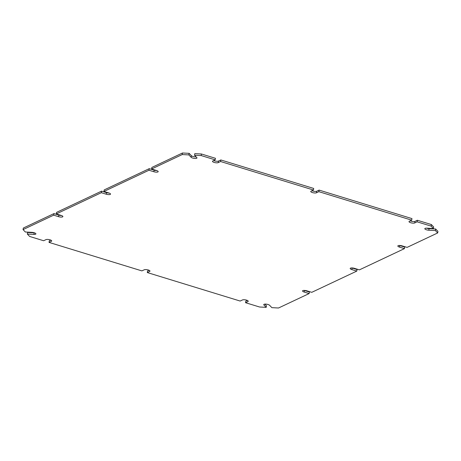 <?xml version="1.0" encoding="UTF-8"?>
<svg xmlns="http://www.w3.org/2000/svg" width="461" height="461" viewBox="0 0 461 461"><rect width="100%" height="100%" fill="white"/><g stroke="black" fill="none" stroke-linecap="round" stroke-linejoin="round"><path stroke-width="0.69" d="M213.662 160.566A3.043 0.905 -170.1 0 0 214.457 160.866A3.043 0.905 -170.1 0 0 218.468 161.073L218.197 162.635A3.043 0.905 -170.1 0 1 214.181 162.428A3.043 0.905 -170.1 0 1 212.492 161.287A3.043 0.905 -170.1 0 1 212.792 160.981L215.172 159.858L201.169 155.559L194.525 155.207L196.801 157.576A3.043 0.905 -170.1 0 1 196.962 157.95A3.043 0.905 -170.1 0 1 192.652 158.042A3.043 0.905 -170.1 0 1 191.125 157.276L191.401 155.714A3.043 0.905 -170.1 0 0 192.929 156.481A3.043 0.905 -170.1 0 0 196.132 156.878M220.848 159.95L220.577 161.511L313.434 190.007L313.705 188.445L220.848 159.95L218.468 161.073M311.924 190.721A3.043 0.905 -170.1 0 0 312.714 191.015A3.043 0.905 -170.1 0 0 316.724 191.229L316.453 192.79A3.043 0.905 -170.1 0 1 312.443 192.577A3.043 0.905 -170.1 0 1 310.754 191.436A3.043 0.905 -170.1 0 1 311.048 191.131L313.434 190.007M319.11 190.105L318.839 191.667L411.69 220.162L411.967 218.6L319.11 190.105L316.724 191.229M410.181 220.877A3.043 0.905 -170.1 0 0 410.976 221.171A3.043 0.905 -170.1 0 0 414.986 221.384L414.716 222.945A3.043 0.905 -170.1 0 1 410.699 222.732A3.043 0.905 -170.1 0 1 409.011 221.591A3.043 0.905 -170.1 0 1 409.31 221.286L411.69 220.162M431.369 224.553L431.098 226.115L433.403 228.512L433.674 226.95L431.369 224.553L417.366 220.26L414.986 221.384M426.511 228.16A3.043 0.905 -170.1 0 0 426.782 228.247A3.043 0.905 -170.1 0 0 429.076 228.65L435.645 228.996L435.374 230.558L428.805 230.212A3.043 0.905 -170.1 0 1 426.511 229.809A3.043 0.905 -170.1 0 1 424.823 228.668A3.043 0.905 -170.1 0 1 426.84 228.166L433.403 228.512M399.526 245.471A3.043 0.905 -170.1 0 0 399.802 245.557L404.712 247.067L404.441 248.629L399.526 247.119A3.043 0.905 -170.1 0 1 397.837 245.978A3.043 0.905 -170.1 0 1 402.148 245.886L407.063 247.396L437.679 232.955L437.95 231.393L435.645 228.996M351.876 267.939A3.043 0.905 -170.1 0 0 352.152 268.025L351.876 269.593A3.043 0.905 -170.1 0 1 350.187 268.446A3.043 0.905 -170.1 0 1 354.497 268.354L359.413 269.864L404.441 248.629M304.225 290.407A3.043 0.905 -170.1 0 0 304.502 290.499L309.412 292.003L309.141 293.565L304.225 292.061A3.043 0.905 -170.1 0 1 302.537 290.92A3.043 0.905 -170.1 0 1 306.847 290.822L311.763 292.332L356.791 271.097L357.062 269.535L352.152 268.025M264.868 304.122L266.475 305.793L266.204 307.354L263.923 304.986A3.043 0.905 -170.1 0 1 263.761 304.612A3.043 0.905 -170.1 0 1 268.072 304.519A3.043 0.905 -170.1 0 1 269.599 305.286L271.875 307.654L278.525 308L309.141 293.565M266.204 307.354L259.555 307.003L245.552 302.704L245.828 301.142L247.338 300.434M245.552 302.704L247.937 301.58A3.043 0.905 -170.1 0 0 248.231 301.275A3.043 0.905 -170.1 0 0 246.543 300.134A3.043 0.905 -170.1 0 0 242.532 299.927L240.152 301.05L147.295 272.555L147.566 270.993L149.076 270.279M147.295 272.555L149.675 271.431A3.043 0.905 -170.1 0 0 149.975 271.126A3.043 0.905 -170.1 0 0 148.286 269.985A3.043 0.905 -170.1 0 0 144.276 269.771L141.89 270.895L49.033 242.4L49.31 240.838L50.819 240.123M49.033 242.4L51.419 241.276A3.043 0.905 -170.1 0 0 51.713 240.97A3.043 0.905 -170.1 0 0 50.024 239.829A3.043 0.905 -170.1 0 0 46.014 239.616L43.634 240.74L29.631 236.447L27.326 234.05L27.597 232.488L34.16 232.834A3.043 0.905 -170.1 0 0 34.489 232.84M53.937 213.604L53.666 215.166L58.576 216.676L58.852 215.114L53.937 213.604L23.321 228.045L23.05 229.607L25.355 232.004L31.924 232.35A3.043 0.905 -170.1 0 1 34.218 232.753A3.043 0.905 -170.1 0 1 35.906 233.894A3.043 0.905 -170.1 0 1 33.889 234.395L34.16 232.834M58.852 215.114A3.043 0.905 -170.1 0 0 61.474 215.529M101.587 191.136L101.316 192.698L106.232 194.208L106.503 192.646L101.587 191.136L56.559 212.371L56.288 213.933L61.198 215.443A3.043 0.905 -170.1 0 1 62.886 216.584A3.043 0.905 -170.1 0 1 58.576 216.676M106.503 192.646A3.043 0.905 -170.1 0 0 109.124 193.061M149.237 168.668L148.966 170.23L153.882 171.74L154.153 170.178L149.237 168.668L104.209 189.903L103.938 191.465L108.848 192.975A3.043 0.905 -170.1 0 1 110.536 194.116A3.043 0.905 -170.1 0 1 106.232 194.208M154.153 170.178A3.043 0.905 -170.1 0 0 156.775 170.593M191.401 155.714L189.125 153.346L182.475 153L151.859 167.435L151.588 168.997L156.498 170.501A3.043 0.905 -170.1 0 1 158.192 171.642A3.043 0.905 -170.1 0 1 153.882 171.74M215.172 159.858L215.448 158.296L201.445 153.997L194.796 153.646L194.525 155.207M220.577 161.511L218.197 162.635M318.839 191.667L316.453 192.79M417.366 220.26L417.096 221.822L414.716 222.945M431.098 226.115L417.096 221.822M437.679 232.955L435.374 230.558M356.791 271.097L351.876 269.593M27.326 234.05L33.889 234.395M53.666 215.166L23.05 229.607M101.316 192.698L56.288 213.933M148.966 170.23L103.938 191.465M182.475 153L182.204 154.562L151.588 168.997M189.125 153.346L188.849 154.908L182.204 154.562M188.849 154.908L191.125 157.276M201.445 153.997L201.169 155.559M429.076 228.65L428.805 230.212M399.802 245.557L399.526 247.119M304.502 290.499L304.225 292.061M264.044 304.312L263.923 304.986M247.937 301.58L248.058 300.889M149.675 271.431L149.796 270.734M51.419 241.276L51.54 240.584"/></g></svg>
